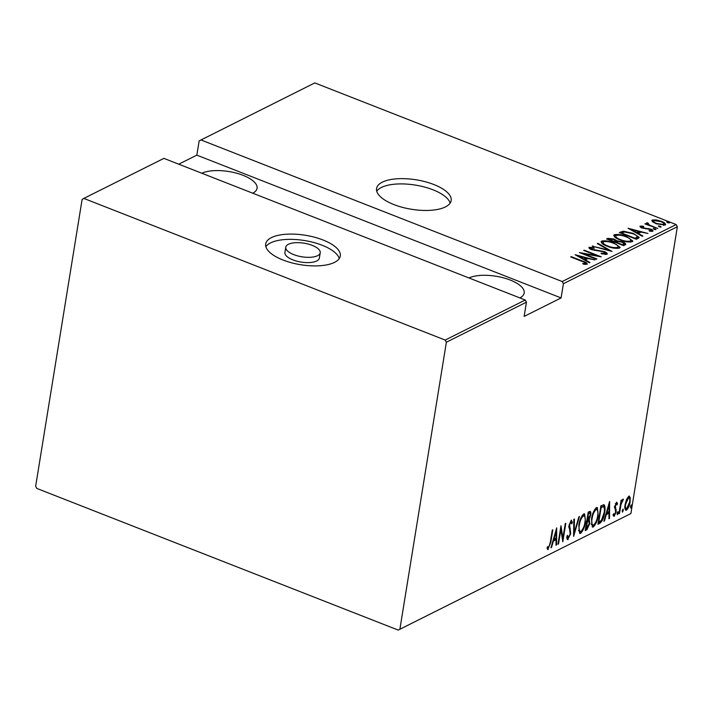 <?xml version="1.0" encoding="UTF-8"?>
<svg xmlns="http://www.w3.org/2000/svg" width="713" height="713" viewBox="0 0 713 713"><rect width="100%" height="100%" fill="white"/><g stroke="black" fill="none" stroke-linecap="round" stroke-linejoin="round"><path stroke-width="1.07" d="M445.429 206.922A37.789 14.92 9.2 0 0 451.169 200.585A37.789 14.92 9.2 0 0 425.429 181.779A37.789 14.92 9.2 0 0 382.293 182.172A37.789 14.92 9.2 0 0 376.562 188.508A37.789 14.92 9.2 0 0 402.301 207.314A37.789 14.92 9.2 0 0 445.429 206.922M450.135 203.125A37.789 14.92 9.2 0 0 421.33 186.253A37.789 14.92 9.2 0 0 381.437 187.448A37.789 14.92 9.2 0 0 376.731 191.236M334.566 262.366A37.789 14.92 9.2 0 0 340.297 256.029A37.789 14.92 9.2 0 0 314.558 237.224A37.789 14.92 9.2 0 0 271.43 237.616A37.789 14.92 9.2 0 0 265.691 243.953A37.789 14.92 9.2 0 0 291.43 262.758A37.789 14.92 9.2 0 0 334.566 262.366M339.272 258.569A37.789 14.92 9.2 0 0 310.458 241.698A37.789 14.92 9.2 0 0 270.575 242.892A37.789 14.92 9.2 0 0 265.869 246.68M285.779 247.206L284.924 252.473A17.442 6.889 9.2 0 0 296.804 261.154A17.442 6.889 9.2 0 0 316.715 260.976A17.442 6.889 9.2 0 0 319.362 258.053L320.217 252.776A17.442 6.889 9.2 0 0 308.328 244.096A17.442 6.889 9.2 0 0 288.426 244.283A17.442 6.889 9.2 0 0 285.779 247.206A17.442 6.889 9.2 0 0 297.66 255.887A17.442 6.889 9.2 0 0 317.57 255.7A17.442 6.889 9.2 0 0 320.217 252.776M201.815 173.241A30.525 12.05 -170.8 0 1 236.6 173.206A30.525 12.05 -170.8 0 1 257.054 188.303A30.525 12.05 -170.8 0 1 252.794 193.223M468.94 277.954A30.525 12.05 -170.8 0 1 503.726 277.91A30.525 12.05 -170.8 0 1 524.18 293.016A30.525 12.05 -170.8 0 1 519.92 297.936M667.466 222.634L666.602 221.796L668.571 222.082L669.436 222.911L667.466 222.634M659.168 226.779L658.313 225.95L660.283 226.226L661.138 227.055L659.168 226.779M654.062 229.336L653.197 228.499L655.167 228.784L656.031 229.613L654.062 229.336M628.037 228.258L647.93 233.463L640.996 232.073L638.304 233.418L642.868 236.003L642.27 236.297L628.037 228.258M620.025 239.907C615.381 238.258 613.474 236.529 614.294 234.737C618.171 234.096 622.262 234.702 626.575 236.556L632.832 241.021L632.217 241.716C628.358 242.34 624.294 241.743 620.025 239.907M613.706 235.397L614.294 234.737L614.116 235.789L616.103 235.388M607.316 246.27C602.672 244.612 600.756 242.892 601.576 241.101C605.453 240.45 609.553 241.056 613.866 242.919L620.123 247.384L619.499 248.079C615.64 248.703 611.585 248.097 607.316 246.27M600.997 241.752L601.576 241.101L601.407 242.153L603.394 241.743M605.168 254.496L605.31 253.614L603.67 251.867L591.63 249.612C589.526 248.864 588.715 248.088 589.188 247.295L593.715 247.598L594.241 248.267L590.863 248.008L592.111 249.309L604.25 251.6C606.656 252.482 607.583 253.382 607.039 254.309L601.398 253.81L601.077 253.204L605.569 253.329L606.941 254.354M588.893 247.625L589.054 248.088M590.863 248.008L590.489 249.283M575.106 254.719L595.007 259.933L588.073 258.543L585.382 259.889L589.945 262.464L589.339 262.767L575.106 254.719M585.337 264.416L585.48 263.534C585.302 262.723 584.134 262.001 581.995 261.368L570.685 256.938L571.238 256.662L582.717 261.154C585.819 262.09 587.307 263.115 587.182 264.238L583.671 264.247L582.699 263.56L585.631 263.364L585.373 264.175M596.941 258.971L596.389 259.247L579.393 252.58L597.075 255.691L583.671 250.441L584.223 250.165L601.228 256.823L583.573 253.73L596.941 258.971M612.004 251.439L592.245 246.154L608.795 250.12L597.307 243.623L597.904 243.32L612.004 251.439M623.617 245.629L606.611 238.971L607.824 238.365L614.009 239.024L616.905 240.798L622.52 241.876C625.176 242.839 626.112 243.801 625.319 244.773L623.617 245.629M625.8 244.274L625.319 244.773M638.313 238.276L636.326 239.274L619.33 232.607L623.26 231.19L633.296 233.401L639.24 237.376L638.313 238.276M641.629 226.707L643.928 228.053L650.639 229.105C652.547 229.791 653.277 230.495 652.832 231.208L649.784 231.235L649.017 230.593L651.29 230.62L650.158 229.408L642.146 227.991C640.408 227.376 639.739 226.752 640.122 226.101L643.144 226.164L643.821 226.779L641.629 226.707L641.335 227.893M651.165 231.404L651.477 230.424L651.299 231.484M647.921 223.561L649.561 225.13L657.885 228.49L644.909 223.9L647.288 224.337L646.495 222.911L647.466 222.804L648.474 223.481L647.778 223.713L647.662 224.978M652.52 221.734L652.297 220.014L656.165 219.898L661.245 221.297C664.623 222.518 665.924 223.775 665.149 225.05L656.263 223.793L652.52 221.734M651.798 220.558L652.297 220.014L652.119 221.066L653.589 220.763M665.657 224.506L665.149 225.05M630.889 513.565L398.202 630.087L630.889 513.565L677.35 226.707L563.404 283.694L562.2 281.537L676.147 224.559L314.798 82.913L199.141 140.907L196.833 155.14L178.731 164.195M562.2 281.537L200.852 139.9M563.404 283.694L561.095 297.927L524.144 316.412L526.444 302.178L446.374 342.222L445.179 340.065L83.822 198.419L82.111 199.435L35.65 486.293L36.853 488.441L398.202 630.087M445.179 340.065L525.249 300.021L526.444 302.178M83.822 198.419L163.892 158.375L525.249 300.021M399.913 629.08L446.374 342.222M628.75 496.212L630.212 497.522L630.096 501.988C629.641 505.472 628.438 508.2 626.486 510.169C624.891 509.982 624.436 508.075 625.123 504.474L626.558 499.358L628.75 496.212L629.463 496.132M625.203 504.02L625.675 504.207C625.149 506.961 625.515 508.396 626.754 508.521L625.515 509.795L626.486 510.169L625.764 510.258M618.92 513.734L621.112 500.25L621.665 499.973L621.344 501.961L622.948 499.109L623.42 499.305L621.076 504.243L619.472 513.458L618.92 513.734M622.948 499.109L623.42 499.305L622.948 499.118M622.877 500.891L621.905 500.553M616.576 502.3L617.52 503.592L616.941 504.947L616.29 503.966L615.337 506.114L616.201 511.738L614.169 516.337L613.1 515.187L613.679 513.752L614.419 514.688L615.64 512.086L614.766 506.453L616.897 502.273M615.524 503.565L616.495 503.948L615.56 503.681M613.18 514.331L614.419 514.688M599.9 523.253L597.922 524.242L600.907 505.784L604.125 504.786C605.185 506.399 605.355 509.011 604.624 512.62C604.098 517.344 602.53 520.891 599.9 523.253L598.073 523.297M589.401 511.542C590.747 511.23 591.157 512.424 590.631 515.125L589.286 519.412L589.785 523.494L586.915 529.741L585.204 530.597L588.198 512.148L590.266 511.381M573.6 536.408L573.822 519.331L574.428 519.028L574.241 532.816L578.885 516.8L579.491 516.497L573.6 536.408M558.537 543.939L557.985 544.215L560.971 525.757L562.896 538.163L565.257 523.618L565.81 523.342L562.815 541.8L560.89 529.42L558.537 543.939L558.056 543.752M547.432 549.188L548.261 549.509L547.058 548.154L547.62 546.568L548.609 547.602L550.276 542.388L552.263 530.115L552.816 529.839L550.801 542.299L547.798 549.554M547.397 547.219L548.609 547.602M556.684 527.896L556.603 544.901L555.997 545.204L556.069 539.732L553.377 541.078L551.541 547.441L550.935 547.736L556.684 527.896M567.245 539.233L568.118 539.581C567.147 539.509 566.719 538.493 566.853 536.506L567.539 535.303L568.439 537.682L570.186 533.93L569.054 525.24L571.282 520.169L572.423 522.469L571.728 523.859L570.908 522.094L569.625 524.884L570.739 533.68L567.637 539.634M566.862 536.942L568.439 537.682M578.813 525.392C579.402 520.65 581.024 516.845 583.671 513.975L584.615 513.868L585.462 521.987C584.856 526.738 583.234 530.525 580.578 533.351L579.66 533.449L578.813 525.392M591.523 519.037C592.12 514.296 593.742 510.481 596.38 507.611L597.334 507.504L598.171 515.633C597.574 520.374 595.943 524.162 593.296 526.987L592.378 527.094L591.523 519.037M609.615 501.435L609.526 518.44L608.929 518.734L609 513.262L606.308 514.608L604.464 520.971L603.858 521.274L609.615 501.435M617.868 511.658L618.171 512.923L617.369 514.733L617.066 513.476L618.019 511.64M622.975 509.1L623.278 510.365L622.476 512.175L622.173 510.918L623.135 509.082M631.272 504.956L631.575 506.212L630.773 508.03L630.47 506.774L631.424 504.938M676.147 224.559L677.35 226.707M548.44 547.637L547.379 549.081M555.712 538.172L555.694 539.589M556.006 544.67L556.603 544.901M553.074 540.365L555.097 539.349L556.069 539.732M552.923 540.9L553.377 541.078M551.078 547.254L551.541 547.441M556.095 537.985L556.185 531.426L553.974 539.046L556.095 537.985M555.721 531.238L556.185 531.426M553.511 538.868L553.974 539.046M560.552 528.333L560.703 529.349M562.111 537.852L562.896 538.163M562.405 537.967L562.263 538.868M560.409 529.233L560.89 529.42M571.131 520.258L571.452 522.085L572.423 522.469M569.152 524.697L569.625 524.884M568.903 526.764L569.651 527.059M568.68 526.684L569.232 528.092L570.204 528.476M569.232 528.092L569.901 530.677M570.248 533.484L570.739 533.68M568.368 537.709L567.209 539.162M573.644 532.584L574.241 532.816M584.081 513.823L584.829 516.622M584.972 521.8L585.462 521.987M581.291 531.176L579.607 532.967L580.578 533.351M578.484 530.383L579.125 531.176L580.863 531.47C583.056 529.224 584.41 526.158 584.91 522.264C585.676 518.253 585.168 516.123 583.394 515.847C581.202 518.146 579.865 521.23 579.366 525.107C578.6 529.091 579.099 531.212 580.863 531.47M582.423 515.472L584.107 515.766L582.031 515.731M578.894 524.92L579.366 525.107M589.651 511.435L589.82 513.289M590.141 514.938L590.631 515.125M588.475 519.091L589.286 519.412M588.439 519.126L588.991 521.194M589.295 523.306L589.785 523.494M587.36 527.745L585.943 529.367L586.915 529.741M585.943 529.367L585.355 529.661M587.931 520.731L586.576 521.007M588.225 513.004L589.803 513.28L588.038 513.093M589.196 513.378L588.439 513.761L587.485 519.679L590.07 515.437C590.382 513.77 590.088 513.084 589.196 513.378M587.967 513.574L588.439 513.761M587.004 519.492L587.485 519.679M587.548 521.381L586.068 528.431L589.232 523.77L588.671 521.025L586.746 521.069M586.701 521.381L587.173 521.568M585.587 528.244L586.068 528.431M596.799 507.469L597.547 510.258M597.69 515.437L598.171 515.633M594.009 524.821L592.325 526.613L593.296 526.987M591.202 524.028L591.843 524.813L593.572 525.107C595.774 522.87 597.12 519.804 597.619 515.9C598.394 511.898 597.886 509.759 596.104 509.492C593.92 511.782 592.574 514.875 592.075 518.752C591.309 522.736 591.808 524.848 593.572 525.107M595.132 509.109L596.826 509.412L594.74 509.376M591.603 518.565L592.075 518.752M603.448 504.688L604.063 507.3M604.143 512.433L604.624 512.62M601.041 520.722L598.929 522.87M600.676 507.219L601.157 507.406L598.777 522.076L601.442 520.312L604.071 512.897C604.677 509.902 604.49 507.834 603.51 506.702L600.64 506.791M598.305 521.889L598.777 522.076M603.51 506.702L601.157 507.406M608.644 511.702L608.617 513.119M608.929 518.199L609.526 518.44M605.997 513.895L608.029 512.888L609 513.262M605.845 514.43L606.308 514.608M604 520.784L604.464 520.971M609.018 511.515L609.107 504.956L606.897 512.576L609.018 511.515M608.644 504.777L609.107 504.956M606.433 512.397L606.897 512.576M616.344 502.46L617.52 503.592M616.549 503.209L616.273 503.859M615.97 504.563L615.319 503.583M614.864 505.927L615.337 506.114M614.686 507.014L615.301 507.255M614.33 506.872L615.346 509.385L616.317 509.759M615.346 509.385L615.364 510.107M615.702 511.542L616.201 511.738M614.196 514.724L613.278 515.9M617.289 512.576L618.171 512.923M620.863 501.774L621.344 501.961M621.923 500.517L622.636 500.802M620.497 504.02L621.076 504.243M619 513.271L619.472 513.458M622.404 510.018L623.278 510.365M628.902 496.15L630.212 497.522M629.24 497.139L629.365 498.164M629.615 501.8L630.096 501.988M624.891 507.906L626.754 508.521L629.543 502.273C630.06 499.51 629.713 498.048 628.483 497.87L625.675 504.207M630.693 505.874L631.575 506.212M571.166 257.126L571.238 256.662M585.605 263.498L586.968 264.318M584.696 264.363L584.812 263.65M585.943 258.614L587.236 258.962M585.284 260.477L585.382 259.889M584.232 259.88L585.872 259.06L586.041 257.999L578.448 255.976L583.92 259.069L586.041 257.999M578.359 256.564L578.448 255.976M583.822 259.648L583.92 259.069M597.004 256.145L597.075 255.691M584.152 250.628L584.223 250.165M583.501 254.193L583.573 253.73M605.346 254.514L605.569 253.329M589.214 248.267L590.667 248.186M593.626 248.142L593.715 247.598M592.031 249.764L592.111 249.309M594.642 250.459L594.722 249.96M597.173 250.771L597.271 250.201M604.169 252.081L604.25 251.6M592.77 246.297L592.842 245.851M597.815 243.908L597.904 243.32M613.786 243.383L613.866 242.919M618.126 246.19L619.838 247.857M607.779 246.448L607.859 245.985C611.335 247.464 614.624 247.937 617.734 247.402L617.565 248.463L617.734 247.402C618.59 245.958 617.11 244.55 613.305 243.195C609.811 241.707 606.496 241.226 603.35 241.769L602.85 244.033M603.35 241.769C602.574 243.222 604.08 244.63 607.859 245.985M607.663 239.372L607.824 238.365M607.699 239.39L609.553 239.051M613.929 239.506L614.009 239.024M615.39 240.798L616.736 241.859L616.905 240.798M622.44 242.349L622.52 241.876M622.957 245.37L623.946 243.65L625.399 244.728M623.073 245.317L623.946 243.65L621.968 242.153L617.832 241.502L616.103 242.188L622.422 244.666L623.242 244.265M614.873 242.206L615.408 240.736L613.483 239.318L608.911 239.372L614.356 241.511L615.408 240.736M608.831 239.835L608.911 239.372M614.606 242.099L614.731 241.324M614.285 241.974L614.356 241.511M616.023 242.661L616.103 242.188M622.351 245.129L622.422 244.666M626.504 237.028L626.575 236.556M630.836 239.835L632.547 241.502M630.256 242.108L630.444 241.047C631.299 239.604 629.829 238.195 626.023 236.832C622.529 235.343 619.205 234.871 616.059 235.406L615.569 237.679M630.274 242.099L630.444 241.047C627.342 241.582 624.044 241.11 620.568 239.63L620.497 240.085M616.059 235.406C615.292 236.868 616.79 238.276 620.568 239.63M620.417 233.035L620.622 231.966M620.453 233.017L623.091 232.242L623.26 231.19M633.215 233.864L633.296 233.401M637.226 236.431L638.928 237.875M635.666 239.015L637.119 237.901L637.297 236.85C636.896 235.655 635.372 234.595 632.734 233.677L624.543 231.983L621.62 233.017L635.131 238.311L637.297 236.85M621.549 233.481L621.62 233.017M635.06 238.775L635.131 238.311M638.875 232.144L640.167 232.491M638.215 234.007L638.304 233.418M637.155 233.409L638.803 232.59L638.973 231.529L631.379 229.506L636.843 232.598L638.973 231.529M631.281 230.094L631.379 229.506M636.754 233.187L636.843 232.598M640.327 227.046L641.468 227.037M643.064 226.672L643.144 226.164M642.565 228.151L642.636 227.697M643.848 228.534L643.928 228.053M648.42 228.971L648.5 228.463M650.568 229.586L650.639 229.105M651.45 230.584L652.564 231.315M655.033 229.613L655.167 228.784M645.39 224.087L645.461 223.624M647.217 224.8L647.288 224.337M646.326 223.962L647.297 223.855L647.466 222.804M649.472 225.682L649.561 225.13M660.14 227.055L660.283 226.226M656.085 220.433L656.165 219.898M661.165 221.77L661.245 221.297M663.999 223.811L665.309 224.96M663.678 225.361L663.625 224.452C664.258 223.472 663.277 222.518 660.701 221.583L653.821 220.611L653.304 222.322M663.473 225.37L663.625 224.452L656.833 223.517L656.753 223.971M653.821 220.611C653.233 221.609 654.24 222.572 656.833 223.517M668.438 222.911L668.571 222.082M561.095 297.927L196.833 155.14M550.32 542.112L550.801 542.299M600.738 506.836L601.612 507.175M614.784 507.923L615.756 508.307M619.731 508.743L620.212 508.93M582.637 261.626L582.717 261.154M635.711 238.998L635.88 237.937M645.791 228.837L645.889 228.213M653.634 227.322L653.705 226.859M548.35 547.62L547.379 547.236M622.743 500.811L621.772 500.428"/></g></svg>
